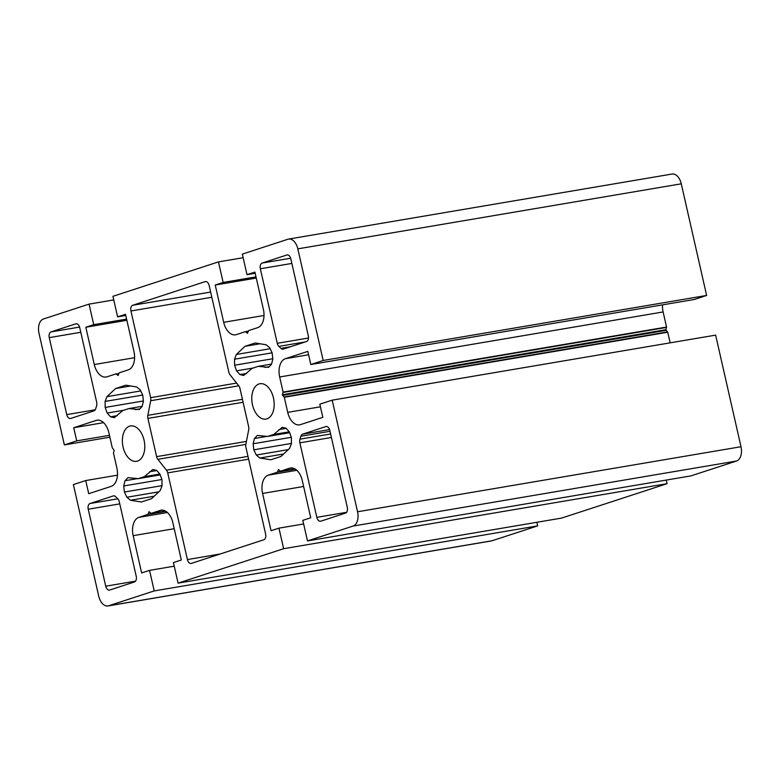 <?xml version="1.0" encoding="UTF-8"?>
<svg xmlns="http://www.w3.org/2000/svg" width="780" height="780" viewBox="0 0 780 780"><rect width="100%" height="100%" fill="white"/><g stroke="black" fill="none" stroke-linecap="round" stroke-linejoin="round"><path stroke-width="1.17" d="M147.839 415.35L150.696 400.725A4.914 3.003 -99.6 0 0 150.618 397.673L130.933 310.986A4.914 3.003 80.4 0 1 132.717 305.273L205.189 281.629A4.914 3.003 80.4 0 1 205.452 281.57A4.914 3.003 80.4 0 1 209.147 285.47L228.842 372.157A4.914 3.003 -99.6 0 0 230.071 374.839L238.719 385.71A4.914 3.003 80.4 0 1 239.947 388.381L248.635 426.631A4.914 3.003 80.4 0 1 248.713 429.683L245.856 444.308A4.914 3.003 -99.6 0 0 245.934 447.359L265.619 534.047A4.914 3.003 80.4 0 1 263.835 539.76L191.363 563.404A4.914 3.003 80.4 0 1 191.1 563.462A4.914 3.003 80.4 0 1 187.405 559.562L167.71 472.875A4.914 3.003 -99.6 0 0 166.481 470.194L157.833 459.322A4.914 3.003 80.4 0 1 156.605 456.641L147.917 418.402A4.914 3.003 80.4 0 1 147.839 415.35L242.424 399.311M299.959 439.169L300.875 436.235A4.914 3.003 80.4 0 1 302.591 434.168L325.845 426.582A4.914 3.003 80.4 0 1 326.108 426.514A4.914 3.003 80.4 0 1 329.803 430.423L347.295 507.4A4.914 3.003 80.4 0 1 345.511 513.123L320.775 521.186A4.914 3.003 80.4 0 1 320.512 521.255A4.914 3.003 80.4 0 1 316.816 517.345L299.881 442.825A4.914 3.003 80.4 0 1 299.959 439.169L330.613 433.973M283.267 349.108A4.914 3.003 80.4 0 1 283.003 349.177A4.914 3.003 80.4 0 1 280.917 348.377L278.879 346.398A4.914 3.003 80.4 0 1 277.27 343.298L260.344 268.778A4.914 3.003 80.4 0 1 262.129 263.055L286.865 254.992A4.914 3.003 80.4 0 1 287.128 254.923A4.914 3.003 80.4 0 1 290.823 258.833L308.315 335.81A4.914 3.003 80.4 0 1 306.52 341.523L283.267 349.108M66.748 414.609L49.257 337.633A4.914 3.003 80.4 0 1 51.051 331.909L75.777 323.846A4.914 3.003 80.4 0 1 76.04 323.778A4.914 3.003 80.4 0 1 79.736 327.688L96.671 402.207A4.914 3.003 80.4 0 1 96.593 405.863L95.677 408.798A4.914 3.003 80.4 0 1 93.961 410.865L70.707 418.45A4.914 3.003 80.4 0 1 70.444 418.519A4.914 3.003 80.4 0 1 66.748 414.609L95.238 409.773M134.423 581.977L109.688 590.041A4.914 3.003 80.4 0 1 109.424 590.109A4.914 3.003 80.4 0 1 105.729 586.199L88.237 509.223A4.914 3.003 80.4 0 1 90.032 503.509L113.285 495.924A4.914 3.003 80.4 0 1 113.548 495.856A4.914 3.003 80.4 0 1 115.635 496.655L117.673 498.635A4.914 3.003 80.4 0 1 119.281 501.735L136.217 576.254A4.914 3.003 80.4 0 1 134.423 581.977M291.457 443.43L253.812 449.816L253.149 443.761L254.436 438.506L257.371 435.435L267.657 436.439L273.79 434.44L282.233 427.323L286.055 428.191L289.39 431.944L291.389 437.56L291.457 443.566L289.633 448.325L280.985 456.456L270.777 459.79L259.877 458.026L256.288 455.042L253.812 449.816M288.249 449.621L256.288 455.042M291.291 437.297L253.149 443.761M267.13 436.351L254.436 438.506M289.663 432.715L267.657 436.439M289.282 431.818L273.79 434.44M286.182 428.327L278.967 429.556M283.589 454.009L259.877 458.026M272.103 352.833L234.517 359.209L236.35 354.461L244.998 346.32L255.206 342.995L266.097 344.75L269.685 347.734L272.161 352.96L272.825 359.014L271.537 364.27L268.603 367.341L258.317 366.337L252.184 368.335L243.74 375.453L239.918 374.585L236.584 370.841L234.585 365.215L234.517 359.209M272.795 358.741L234.585 365.215M270.153 348.728L236.35 354.461M260.032 343.775L244.998 346.32M269.256 366.659L264.849 367.409M271.586 364.084L258.317 366.337M246.704 373.435L239.918 374.585M253.12 368.033L236.584 370.841M142.174 406.302L128.905 408.554L122.782 410.553L114.329 417.671L110.507 416.803L107.172 413.049L105.183 407.433L105.105 401.427L106.938 396.669L115.586 388.537L125.795 385.203L136.685 386.968L140.273 389.951L142.759 395.177L143.413 401.232L142.126 406.487L139.201 409.558L128.905 408.554M139.844 408.876L135.437 409.627M117.292 415.652L110.507 416.803M123.708 410.251L107.172 413.049M143.383 400.949L105.183 407.433M142.691 395.05L105.105 401.427M140.741 390.936L106.938 396.669M130.621 385.983L115.586 388.537M161.977 479.778L162.045 485.784L160.222 490.532L151.573 498.673L141.365 501.998L130.465 500.243L126.877 497.26L124.4 492.034L123.737 485.979L125.024 480.724L127.959 477.652L138.255 478.657L144.378 476.658L152.822 469.54L156.653 470.408L159.978 474.152L161.977 479.778M154.177 496.216L130.465 500.243M158.837 491.839L126.877 497.26M162.045 485.648L124.4 492.034M161.879 479.515L123.737 485.979M137.719 478.569L125.024 480.724M160.251 474.923L138.255 478.657M159.871 474.026L144.378 476.658M156.77 470.545L149.555 471.764M252.486 404.83A17.94 10.969 80.4 0 1 259.984 383.721A17.94 10.969 80.4 0 1 273.79 399.575A17.94 10.969 80.4 0 1 265.98 419.094A17.94 10.969 80.4 0 1 252.486 404.83M123.074 447.047A17.94 10.969 80.4 0 1 130.572 425.938A17.94 10.969 80.4 0 1 144.388 441.792A17.94 10.969 80.4 0 1 136.568 461.311A17.94 10.969 80.4 0 1 123.074 447.047M243.155 257.712L218.468 261.895L112.924 296.322L117.595 316.875L125.502 314.301L133.975 351.585A15.727 9.613 80.4 0 1 128.251 369.886L119.164 372.85L118.082 375.55L116.074 373.854L106.967 376.828A15.727 9.613 80.4 0 1 106.119 377.032A15.727 9.613 80.4 0 1 94.292 364.533L85.819 327.249L93.727 324.665L89.056 304.112L43.475 318.981A12.285 7.508 -99.6 0 0 39 333.274L64.36 444.912L76.733 440.875L73.739 427.732L96.174 420.41A15.727 9.613 80.4 0 1 97.022 420.206A15.727 9.613 80.4 0 1 108.849 432.705L112.281 447.808L114.182 450.333L113.461 452.985L116.883 468.078A15.727 9.613 80.4 0 1 111.16 486.379L88.725 493.691L85.742 480.548L73.379 484.585L98.728 596.183A12.285 7.508 -99.6 0 0 107.971 605.953A12.285 7.508 -99.6 0 0 108.635 605.787L154.216 590.918L149.546 570.365L141.638 572.949L133.166 535.665A15.727 9.613 80.4 0 1 138.899 517.364L147.976 514.4L149.068 511.69L151.066 513.386L160.173 510.422A15.727 9.613 80.4 0 1 161.021 510.208A15.727 9.613 80.4 0 1 172.858 522.717L181.321 560.001L173.413 562.575L178.084 583.138L283.627 548.71L278.957 528.148L271.05 530.731L262.577 493.447A15.727 9.613 80.4 0 1 268.31 475.147L277.387 472.183L278.479 469.482L280.478 471.178L289.585 468.205A15.727 9.613 80.4 0 1 290.433 468A15.727 9.613 80.4 0 1 302.269 480.499L310.732 517.783L302.825 520.367L307.495 540.92L353.077 526.051A12.285 7.508 -99.6 0 0 357.552 511.758L332.202 400.159L319.829 404.186L322.822 417.339L300.388 424.651A15.727 9.613 80.4 0 1 299.54 424.856A15.727 9.613 80.4 0 1 287.713 412.357L284.281 397.264L282.38 394.738L283.101 392.087L279.669 376.984A15.727 9.613 80.4 0 1 285.402 358.683L307.827 351.37L310.82 364.514L323.183 360.477L297.823 248.849A12.285 7.508 -99.6 0 0 288.581 239.08A12.285 7.508 -99.6 0 0 287.918 239.245L242.336 254.114L247.006 274.667L254.914 272.084L263.386 309.368A15.727 9.613 80.4 0 1 257.654 327.668L248.576 330.632L247.484 333.343L245.456 331.646L236.379 334.61A15.727 9.613 80.4 0 1 235.531 334.825A15.727 9.613 80.4 0 1 223.694 322.315L215.231 285.031L223.139 282.448L218.468 261.895M256.006 276.88L223.139 282.448M256.279 278.07L215.231 285.031M255.187 273.283L247.006 274.667M288.581 239.08L672.029 174.047A12.285 7.508 80.4 0 1 681.271 183.817L706.631 295.444L323.183 360.477M706.631 295.444L694.268 299.481L310.82 364.514M662.532 304.863A15.727 9.613 -99.6 0 0 663.117 311.951L666.549 327.054L665.827 329.706L667.729 332.231L670.137 342.839M307.495 540.92L690.943 475.888L736.525 461.019A12.285 7.508 80.4 0 0 741 446.726L715.64 335.127L332.202 400.159M303.644 523.965L278.957 528.148M666.256 480.08L667.075 483.678L283.627 548.71M667.075 483.678L561.532 518.105L178.084 583.138M151.066 513.386L165.262 510.978L151.066 513.386M174.232 566.183L149.546 570.365M536.845 522.288L537.664 525.886L154.216 590.918M537.664 525.886L492.082 540.755A12.285 7.508 80.4 0 1 491.419 540.92L107.971 605.953M117.478 475.166L85.742 480.548M103.594 422.662L73.739 427.732M109.444 435.328L76.733 440.875M109.873 437.19L64.36 444.912M113.743 299.92L89.056 304.112M126.594 319.088L93.727 324.665M126.867 320.287L85.819 327.249M125.775 315.49L117.595 316.875M238.778 385.788L150.696 400.725M236.632 383.087L150.618 397.673M211.828 297.268L130.933 310.986M210.649 292.052L132.717 305.273M205.725 281.541L205.189 281.629M220.184 553.995L187.405 559.562M248.615 459.157L167.71 472.875M247.982 456.378L166.481 470.194M245.836 444.405L157.833 459.322M246.422 441.412L156.605 456.641M243.097 402.265L147.917 418.402M330.008 431.291L300.875 436.235M329.569 429.595L302.591 434.168M326.381 426.494L325.845 426.582M346.613 512.294L316.816 517.345M331.412 437.482L299.881 442.825M290.521 346.749L280.917 348.377M305.341 341.913L278.879 346.398M308.5 337.994L277.27 343.298M291.866 263.425L260.344 268.778M290.657 258.219L262.129 263.055M287.401 254.904L286.865 254.992M80.788 332.28L49.257 337.633M79.57 327.073L51.051 331.909M76.313 323.758L75.777 323.846M135.525 581.149L105.729 586.199M119.769 503.88L88.237 509.223M117.829 498.79L90.032 503.509M113.821 495.827L113.285 495.924M264.01 315.481L223.694 322.315M248.303 331.168L245.515 331.636L248.303 331.168M248.264 331.285L245.7 331.724M681.271 183.817L297.823 248.849M308.597 354.754L285.402 358.683M663.117 311.951L279.669 376.984M666.549 327.054L283.101 392.087M666.539 327.415L283.091 392.447M665.827 329.706L282.38 394.738M665.983 330.379L282.535 395.411M667.563 331.919L284.115 396.952M667.729 332.231L284.281 397.264M320.424 406.809L287.713 412.357M741 446.726L357.552 511.758M736.525 461.019L353.077 526.051M291.301 467.912L289.585 468.205M280.478 471.178L294.674 468.77L280.507 471.169M295.103 469.004L277.563 471.978M295.327 469.141L277.387 472.183M296.839 470.311L268.31 475.147M303.625 486.486L262.577 493.447M161.889 510.13L160.173 510.422M165.691 511.222L148.151 514.196M165.916 511.358L147.976 514.4M167.427 512.518L138.899 517.364M174.213 528.703L133.166 535.665M492.082 540.755L108.635 605.787M97.89 420.118L96.174 420.41M134.599 357.698L94.292 364.533M118.853 373.503L116.288 373.932"/></g></svg>
